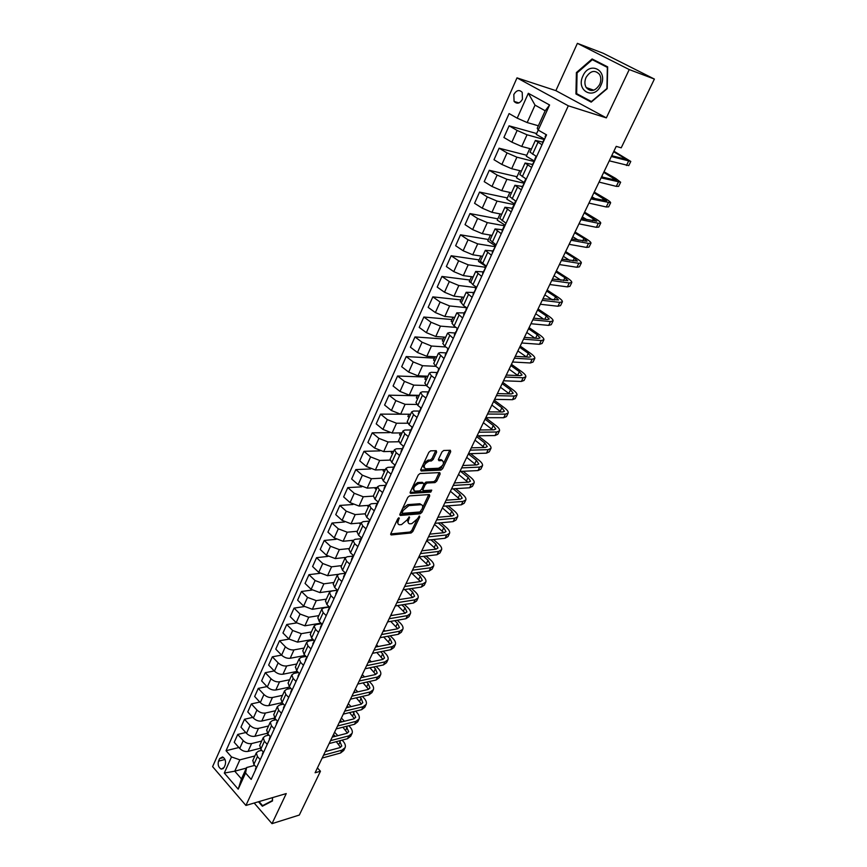 <?xml version="1.0" encoding="UTF-8"?>
<svg xmlns="http://www.w3.org/2000/svg" width="867" height="867" viewBox="0 0 867 867"><rect width="100%" height="100%" fill="white"/><g stroke="black" fill="none" stroke-linecap="round" stroke-linejoin="round"><path stroke-width="1.3" d="M399.004 517.751L397.758 518.802L390.811 533.671L391.158 534.95L411.11 532.977L412.833 531.504L419.758 516.916L419.465 516.006L417.352 518.943L411.782 523.668L409.82 523.831C408.086 523.56 407.728 522.183 408.736 519.701L409.322 516.873L407.197 519.832L401.562 524.6L399.557 524.763C397.801 524.492 397.422 523.104 398.43 520.601L399.004 517.751M513.817 94.481L514.077 101.417C516.992 104.311 519.777 103.596 522.443 99.271L522.216 92.357C519.29 89.409 516.494 90.125 513.817 94.481M436.632 452.119L436.231 450.688L430.628 450.84L428.829 452.346L420.766 469.589L421.167 470.998L440.924 470.098L442.679 468.624L450.71 451.707L450.331 450.287L443.72 450.482L441.942 451.956L438.496 459.282L438.886 460.691L442.246 460.561C444.663 463.032 443.438 465.59 438.55 468.245L425.48 468.819C422.998 466.316 424.234 463.726 429.208 461.049L431.398 460.962L433.175 459.467L436.632 452.119L435.646 450.699M606.347 117.879L629.236 69.566L654.39 79.07L603.215 53.266L577.389 43.35L555.877 90.645L517.003 77.867L568.308 105.807L606.347 117.879L555.877 90.645M254.172 803.026L272 823.65L286.251 793.576L245.925 805.454L568.308 105.807M272 823.65L299.321 815.045L320.465 771.229L317.42 767.924M654.39 79.07L621.216 147.823L616.22 146.371L315.1 772.757L320.465 771.229M409.56 495.881L407.772 497.387L399.947 514.12L400.316 515.442L420.202 513.795L421.947 512.321L429.739 495.891L429.393 494.558L409.56 495.881M410.275 492.022L418.219 475.029L420.018 473.534L439.786 472.591L440.143 473.956L436.751 481.12L435.006 482.594L427.073 483.038L425.307 484.523L423.063 489.281L423.432 490.635L431.744 490.115L430.812 492.077L410.665 493.388L410.275 492.022M224.044 767.533L225.203 764.911C226.135 761.248 225.247 758.592 222.537 756.945L219.676 758.538L218.517 761.15C217.595 764.824 218.495 767.479 221.215 769.116L224.044 767.533M517.003 77.867L212.61 766.645L245.925 805.454M246.38 768.086L234.762 771.186L241.46 778.891L246.629 767.533L245.567 773.006L251.17 779.4L546.557 134.851L538.169 130.083L537.237 128.262L545.191 110.77L535.037 105.135L527.179 122.561L538.364 125.78M245.567 773.006L238.197 789.176L224.293 773.05L231.5 756.934L239.866 759.85L254.887 755.959M238.869 747.517L226.049 750.714L231.5 756.934M226.049 750.714L509.102 113.566L517.209 118.172L528.328 93.289L549.591 104.983L536.261 134.396L544.129 138.893M629.236 69.566L577.389 43.35M239.866 759.85L234.762 771.186L224.293 773.05M536.64 133.551L509.102 125.823L517.133 130.451L527.038 134.786L543.858 139.446M509.102 125.823L503.9 137.495L511.877 142.166L521.75 146.469L531.46 149.037M526.746 155.291L499.121 148.203L507.054 152.906L516.905 157.187L533.812 161.457M499.121 148.203L493.995 159.723L501.874 164.459L511.682 168.718L521.435 171.048M516.981 176.749L489.281 170.29L497.116 175.058L506.902 179.285L524.08 183.219M489.281 170.29L484.209 181.647L491.99 186.459L501.755 190.664L511.53 192.777M507.336 197.936L479.559 192.073L487.297 196.917L497.04 201.09L514.445 204.677M479.559 192.073L474.563 203.29L482.247 208.178L491.957 212.317L501.755 214.225M497.821 218.852L469.979 213.575L477.619 218.495L487.297 222.613L504.594 225.799M469.979 213.575L465.037 224.651L472.634 229.603L482.29 233.689L492.109 235.39M488.414 239.509L460.507 234.805L468.061 239.791L477.695 243.855L494.764 246.629M460.507 234.805L455.641 245.729L463.141 250.747L472.743 254.79L482.594 256.285M479.137 259.894L451.165 255.754L458.621 260.804L468.202 264.814L485.314 267.253M451.165 255.754L446.353 266.548L453.766 271.62L463.325 275.608L473.198 276.909M469.968 280.03L441.942 276.443L449.312 281.547L458.838 285.514L475.994 287.606M441.942 276.443L437.196 287.096L444.511 292.233L454.015 296.167L463.91 297.273M460.919 299.917L432.839 296.861L440.111 302.03L449.594 305.943L466.511 307.677M432.839 296.861L428.157 307.373L435.386 312.575L444.836 316.466L454.752 317.387M451.978 319.565L423.855 317.019L431.04 322.253L440.469 326.122L456.02 327.412M423.855 317.019L419.216 327.412L426.369 332.657L435.776 336.504L445.703 337.241M443.145 338.964L414.979 336.927L422.077 342.216L431.463 346.031L445.811 346.973M414.979 336.927L410.405 347.19L417.46 352.501L426.824 356.294L436.762 356.846M434.432 358.125L406.211 356.586L413.223 361.929L422.565 365.701L435.852 366.329M406.211 356.586L401.692 366.719L408.671 372.084L417.981 375.834L427.94 376.213M425.805 377.058L397.552 376.007L404.488 381.393L413.776 385.121L426.152 385.49M397.552 376.007L393.087 386.01L399.99 391.418L409.246 395.124L419.227 395.341M417.298 395.764L389.001 395.179L395.861 400.619L405.095 404.304L416.745 404.455M389.001 395.179L384.601 405.062L391.407 410.524L400.63 414.188L410.611 414.231M408.888 414.242L380.559 414.123L387.332 419.617L396.522 423.248L407.598 423.215M380.559 414.123L376.202 423.876L382.943 429.393L392.112 433.012L402.115 432.893M389.489 432.633L372.214 432.828L378.912 438.366L388.058 441.964L398.69 441.758M372.214 432.828L367.911 442.473L374.577 448.033L383.691 451.609L393.705 451.328M379.833 450.883L363.977 451.317L370.599 456.898L379.692 460.453L390.009 460.095M363.977 451.317L359.729 460.832L366.308 466.446L375.389 469.979L385.403 469.546M370.61 468.96L355.828 469.578L362.373 475.203L371.434 478.714L381.545 478.205M355.828 469.578L351.634 478.985L358.147 484.631L367.175 488.121L377.21 487.547M361.669 486.831L347.786 487.612L354.256 493.29L363.262 496.758L373.309 496.108M347.786 487.612L343.635 496.91L350.073 502.611L359.057 506.057L369.104 505.331M352.967 504.507L339.842 505.439L346.236 511.162L355.199 514.586L365.245 513.795M339.842 505.439L335.746 514.63L342.107 520.363L351.048 523.776L361.095 522.899M344.448 521.999L331.985 523.061L338.314 528.816L347.233 532.208L357.28 531.265M331.985 523.061L327.932 532.132L334.228 537.908L343.126 541.279L353.172 540.271M336.103 539.296L324.225 540.466L330.479 546.264L339.355 549.613L349.412 548.54M324.225 540.466L320.216 549.44L326.447 555.248L335.291 558.586L345.467 557.427M327.921 556.397L316.553 557.676L322.741 563.507L331.573 566.823L341.631 565.609M316.553 557.676L312.597 566.541L318.753 572.393L327.553 575.688L338.13 574.344M319.88 573.315L308.966 574.68L315.089 580.543L323.879 583.827L333.947 582.472M308.966 574.68L305.054 583.437L311.145 589.332L319.912 592.584L337.415 590.134M311.979 590.048L301.467 591.489L307.525 597.385L316.271 600.625L326.35 599.151M301.467 591.489L297.609 600.148L303.634 606.066L312.348 609.295L329.146 606.727M304.198 606.586L294.065 608.103L300.058 614.042L308.76 617.239L318.828 615.646M294.065 608.103L290.239 616.665L296.2 622.625L304.881 625.811L320.996 623.145M296.536 622.939L286.739 624.522L292.667 630.493L301.326 633.669L311.405 631.945M286.739 624.522L282.967 632.997L288.863 638.979L297.5 642.133L312.976 639.391M288.993 639.12L279.499 640.767L285.362 646.771C288.017 649.134 290.889 650.185 293.978 649.903L304.057 648.061M279.499 640.767L275.771 649.134L281.602 655.159C284.235 657.522 287.107 658.562 290.196 658.27L305.076 655.463M281.558 655.116L272.336 656.818L278.144 662.854C280.767 665.227 283.628 666.268 286.717 665.954L296.796 663.992M272.336 656.818L268.651 665.097L274.416 671.145C277.039 673.529 279.889 674.559 282.978 674.223L297.294 671.361M274.221 670.939L265.259 672.694L271.003 678.753C273.604 681.148 276.454 682.166 279.532 681.82L289.621 679.75M265.259 672.694L261.617 680.877L267.318 686.957C269.908 689.352 272.747 690.36 275.836 690.002L289.621 687.087M266.971 686.588L258.258 688.387L263.947 694.489C266.516 696.873 269.355 697.892 272.433 697.512L282.523 695.334M258.258 688.387L254.649 696.483L260.306 702.595C262.864 704.99 265.692 705.998 268.781 705.608L282.057 702.649L284.94 705.716M259.818 702.064L251.343 703.917L256.957 710.03C259.515 712.436 262.333 713.433 265.41 713.032L275.5 710.745M251.343 703.917L247.767 711.915L253.359 718.049C255.906 720.455 258.713 721.452 261.791 721.041L274.611 718.049M252.752 717.377L244.494 719.263L250.054 725.408C252.59 727.825 255.397 728.811 258.474 728.378L268.553 725.982M244.494 719.263L240.961 727.185L246.499 733.341C249.013 735.758 251.82 736.744 254.887 736.289L267.296 733.276M245.762 732.528L237.721 734.447L243.226 740.624C245.74 743.041 248.526 744.016 251.603 743.561L261.682 741.057M237.721 734.447L234.231 742.282L239.715 748.459C242.207 750.887 244.993 751.862 248.06 751.386L260.089 748.329M254.692 765.388L246.629 767.533M261.758 750.334L258.431 751.18L256.296 752.881L257.445 756.555L260.219 759.665M268.9 735.108L265.367 735.975L263.243 737.633L264.413 741.274L267.22 744.374M276.139 719.708L272.39 720.596L270.266 722.222L271.469 725.831L274.308 728.919M283.466 704.145L279.477 705.044L277.364 706.638L278.61 710.214L281.472 713.281M290.889 688.409L286.652 689.308L284.549 690.869L285.828 694.413L288.722 697.469M298.4 672.499L293.913 673.41L291.821 674.927L293.122 678.438L296.048 681.473M306.018 656.417L301.25 657.316L299.169 658.801L300.502 662.269L303.461 665.292M313.735 640.149L308.674 641.038L306.604 642.48L307.969 645.915L310.96 648.928M321.549 623.687L316.184 624.576L314.125 625.974L315.534 629.377L318.547 632.368M329.482 607.052L323.781 607.93L321.733 609.284L323.174 612.644L326.23 615.613M335.789 594.751L337.491 590.199L331.476 591.077L329.427 592.389L330.912 595.705L334.001 598.663M345.229 573.271L339.246 574.03L337.22 575.298L338.737 578.571L341.858 581.508M353.075 556.105L347.114 556.777L345.099 558.001L346.648 561.231L349.813 564.157M361.008 538.732L355.08 539.317L353.075 540.499L354.668 543.685L357.865 546.589M369.049 521.143L363.143 521.652L361.149 522.779L362.774 525.922L366.015 528.805M377.178 503.359L371.304 503.77L369.32 504.854L370.989 507.943L374.262 510.815M385.403 485.347L379.551 485.683L377.589 486.701L379.302 489.757L382.607 492.597M394.583 465.763L393.77 467.085L387.907 467.356L385.967 468.332L387.712 471.334L391.06 474.151M402.201 448.673L396.371 448.813L394.431 449.735L396.23 452.682L399.611 455.478M410.763 429.989L404.932 430.043L403.014 430.91L404.856 433.803L408.281 436.578M419.422 411.077L413.602 411.034L411.706 411.847L413.581 414.686L417.049 417.439M428.2 391.938L422.381 391.797L420.495 392.545L422.424 395.33L425.935 398.051M437.076 372.55L431.278 372.311L429.403 372.994L431.376 375.725L434.931 378.424M446.072 352.923L440.273 352.576L438.431 353.205L444.034 358.548M455.175 333.036L449.399 332.581L447.567 333.156L453.268 338.412M464.398 312.9L456.811 312.846L462.62 318.005M473.74 292.515L466.186 292.277L472.082 297.338M483.201 271.859L475.69 271.436L481.684 276.41M492.792 250.931L485.314 250.325L491.405 255.191M502.502 229.733L495.057 228.931L501.256 233.7M512.343 208.253L504.941 207.256L511.237 211.916M522.313 186.481L514.944 185.278L521.36 189.83M532.414 164.427L525.099 163.018L531.612 167.45M542.655 142.069L535.372 140.454L542.005 144.767M252.861 760.413L253.847 764.423L256.599 767.544M268.51 735.205L266.852 733.384M259.764 745.262L260.783 749.24L263.568 752.35M266.743 729.938L267.795 733.883L270.612 736.983M275.088 719.957L273.549 718.299M273.809 714.451L274.893 718.353L277.733 721.431M281.71 704.546L280.312 703.039M280.941 698.78L282.057 702.649L285.828 694.413M288.397 688.94L287.14 687.618M288.169 682.936L289.318 686.762L292.222 689.818M295.138 673.16L294.032 672.012M295.474 666.907L296.655 670.7L299.592 673.735M301.922 657.186L300.99 656.232M302.854 650.694L304.079 654.444L307.048 657.468M308.771 641.027L308.013 640.269M310.332 634.297L311.589 638.004L314.591 641.006M315.686 624.695L315.1 624.121M317.896 617.705L319.186 621.368L322.221 624.348M325.537 600.918L326.87 604.537L329.948 607.507M333.286 583.935L334.651 587.501L337.762 590.46M337.339 575.038L336.775 574.507M341.11 566.758L342.519 570.269L345.662 573.206M344.947 558.337L344.134 557.579M349.033 549.364L350.485 552.832L353.66 555.747M352.652 541.431L351.547 540.434M357.052 531.764L358.548 535.188L361.767 538.082M360.434 524.34L359.361 523.05M365.17 513.958L366.708 517.317L369.96 520.2M368.323 507.043L367.37 505.45M373.384 495.935L374.967 499.24L378.25 502.091M376.289 489.552L375.086 488.511L375.476 487.644M381.697 477.684L383.322 480.936L386.649 483.775M384.363 471.843L383.138 470.814L383.68 469.621M390.117 459.217L391.786 462.414L395.157 465.221M392.523 453.929L391.288 452.91L391.982 451.382M398.636 440.512L400.359 443.655L403.762 446.44M400.782 435.798L399.535 434.79L400.391 432.915M407.262 421.579L409.029 424.657L412.475 427.42M409.148 417.45L407.88 416.442L408.899 414.22M415.997 402.407L417.818 405.431L421.297 408.162M417.612 398.885L416.333 397.888L417.504 395.298M424.852 382.997L426.705 385.956L430.238 388.665M426.174 380.082L424.884 379.096L426.228 376.148M433.803 363.349L435.722 366.232L439.287 368.919M434.844 361.062L433.543 360.076L435.05 356.749M442.874 343.44L444.836 346.258L448.456 348.913M443.622 341.793L442.3 340.829L443.991 337.111M452.065 323.272L454.08 326.025L457.743 328.647M452.509 322.296L451.176 321.332L453.04 317.224M461.374 302.843L463.444 305.52L467.15 308.121M461.504 302.55L460.149 301.608L462.209 297.088M470.803 282.154L472.927 284.755L476.677 287.324M470.77 282.664L469.253 281.623L471.496 276.692M480.351 261.195L486.333 266.256M485.758 266.267L478.454 261.39L480.892 256.025M490.028 239.964L496.119 244.906M495.176 245.719L487.785 240.896L490.419 235.098M499.836 218.441L506.025 223.274M504.713 224.9L497.235 220.142L500.075 213.9M509.774 196.636L516.082 201.35M514.424 203.853L506.794 199.117L509.85 192.42M519.842 174.538L526.258 179.133M524.568 182.699L516.494 177.822L519.756 170.647M530.051 152.137L536.586 156.602M534.31 160.959L526.312 156.255L529.791 148.593M527.179 122.561L517.209 118.172M241.46 778.891L238.197 789.176M528.328 93.289L535.037 105.135M549.591 104.983L545.191 110.77M258.474 801.758L262.354 806.223L272.487 800.956L272.52 797.618M592.118 58.956L576.392 72.579L575.948 93.972L591.196 102.133L607.193 88.683L607.669 66.889L592.118 58.956M579.47 95.142L575.948 93.972M577.14 72.839L576.392 72.579M396.999 520.428L398.018 523.744M407.262 519.68L408.314 522.823M390.714 533.931L410.015 532.035L411.738 530.561L416.734 520.027M422.522 507.824L428.753 494.602M399.828 514.434L419.097 512.841L420.82 511.422M402.245 512.44L402.559 513.362L419.931 511.953L422.11 508.896C423.139 506.371 422.771 504.962 420.994 504.702L408.877 505.602L403.198 510.392L402.245 512.44L401.172 511.519M401.009 511.844L402.125 513.047M421.427 504.746L419.888 503.76L420.755 504.713M402.516 508.636L407.761 504.648L419.639 503.76M423.941 484.079L425.946 482.095L433.868 481.662L435.624 480.188L439.157 472.613M421.774 488.869L422.89 490.18M410.145 492.391L429.696 491.145L430.888 490.169M418.728 483.504C413.819 486.149 412.573 488.706 414.979 491.166L419.758 490.874L421.525 489.378L423.779 484.61L423.399 483.244L418.728 483.504L417.601 482.561L412.865 486.495M412.79 486.636L413.57 490.191M417.601 482.561L422.218 482.301M423.681 463.357L428.06 460.106L430.249 460.03L432.026 458.535L435.483 451.187M422.977 464.864L424.028 467.855M442.517 460.583L441.097 459.64L442.192 460.561M438.334 459.738L441.043 459.64M443.633 463.281L449.724 450.309M420.614 470.022L439.786 469.166L442.669 465.319M255.353 770.264L256.296 767.187L255.386 769.17M344.893 748.123L343.755 750.464L340.568 753L322.156 758.061M342.097 740.147L342.768 740.841C345.044 743.312 345.835 745.577 345.142 747.625L341.956 750.161L323.543 755.179M256.339 767.252L256.404 767.989M325.255 751.613L339.647 747.722L341.782 746.032L339.539 740.819M340.536 747.376L336.298 741.675M335.28 736.354L333.492 734.479M334.564 732.257L337.848 735.682M262.267 755.19L263.254 751.992L262.289 754.106M351.85 733.84L350.702 736.224L347.526 738.706L329.124 743.572M348.794 725.722L349.661 726.622C351.959 729.082 352.771 731.325 352.089 733.352L348.924 735.834L330.522 740.656M263.275 752.025L263.319 752.892M332.213 737.145L346.594 733.406L348.718 731.748L346.236 726.373M347.439 733.092L342.909 727.218M341.88 721.875L340.33 720.26M341.381 718.071L344.448 721.236M269.247 739.952L270.32 737.622M358.884 719.415L357.713 721.832L354.56 724.27L336.158 728.93M355.546 711.157L356.64 712.262C358.96 714.711 359.783 716.933 359.122 718.927L355.969 721.355L337.577 725.993M339.235 722.525L353.617 718.949L355.73 717.323L352.988 711.774M354.408 718.667L349.585 712.609M348.534 707.234L347.233 705.901M348.274 703.744L351.102 706.616M276.313 724.541L277.386 722.189M365.993 704.828L364.801 707.288L361.658 709.672L343.278 714.137M362.352 696.418L363.674 697.751C366.026 700.189 366.871 702.389 366.221 704.362L363.089 706.724L344.708 711.157M277.407 721.084L276.313 723.49M346.345 707.754L360.715 704.329L362.818 702.736L361.127 698.347L359.805 697.014M361.452 704.08L356.304 697.827M355.242 692.43L354.213 691.389M355.232 689.265L357.8 691.844M283.455 708.968L284.539 706.583M373.178 690.099L371.954 692.581L368.833 694.911L350.463 699.181M369.223 681.527L370.794 683.077C373.168 685.504 374.035 687.694 373.406 689.633L370.285 691.942L351.915 696.168M284.614 705.37L283.444 707.916M353.519 692.82L367.879 689.558L369.971 688.008L368.237 683.651L366.665 682.091M368.573 689.341L363.078 682.882M362.005 677.463L361.257 676.726M362.265 674.634L364.563 676.91M272.498 800.501L262.582 805.638L259.06 801.585M264.684 805.02L262.582 805.638M272.433 797.64L272.401 800.534M600.896 85.356C608.45 70.238 589.419 60.538 582.927 75.96C575.515 90.786 594.144 100.778 600.896 85.356M599.65 84.543C601.243 80.815 601.21 77.456 599.552 74.443C594.968 69.631 590.47 70.628 586.059 77.434C584.466 81.195 584.521 84.587 586.233 87.589C590.774 92.281 595.25 91.263 599.65 84.543M592.313 59.704L607.366 67.398L606.911 88.499L591.424 101.537L576.653 93.636L577.075 72.904L592.313 59.704L607.659 66.965M290.673 693.199L291.778 690.793M380.429 675.198L379.193 677.734L376.094 680.01L357.735 684.063M376.148 666.463L377.99 668.262C380.385 670.679 381.274 672.835 380.656 674.743L377.557 677.008L359.198 681.018M291.897 689.471L290.662 692.169M360.78 677.723L375.129 674.624L377.21 673.106L375.433 668.793L373.59 666.994M375.758 674.439L369.906 667.763M369.375 659.852L371.369 661.803M297.977 677.257L299.093 674.819M387.766 660.145L386.509 662.724L383.42 664.935L365.083 668.782M383.127 651.225L385.251 653.274C387.679 655.68 388.589 657.825 387.983 659.7L384.905 661.9L366.557 665.704M299.278 673.41L297.955 676.238M368.117 662.464L382.455 659.527L384.525 658.053L382.705 653.783L380.57 651.735M383.019 659.375L376.777 652.483M376.56 644.907L378.229 646.522M305.368 661.142L306.495 658.671M395.179 644.929L393.911 647.541L390.833 649.697L372.507 653.328M390.161 635.814L392.599 638.134C395.049 640.529 395.981 642.642 395.395 644.495L392.328 646.63L374.002 650.217M306.745 657.153L305.336 660.134M375.53 647.042L389.857 644.279L391.917 642.837L390.052 638.611L387.614 636.291M390.356 644.148L383.702 637.017M383.81 629.81L385.143 631.057M312.846 644.831L313.984 642.328M402.678 629.55L401.378 632.206L398.332 634.297L380.017 637.7M397.249 620.23L400.034 622.831C402.494 625.215 403.448 627.307 402.884 629.117L399.839 631.198L381.534 634.557M314.298 640.702L312.803 643.834M383.03 631.447L397.335 628.857L399.384 627.459L397.487 623.275L394.702 620.674M397.769 628.759L390.681 621.379M391.147 614.551L392.09 615.429M320.4 628.326L321.559 625.801M410.254 613.999L408.942 616.697L405.908 618.735L387.614 621.91M404.39 604.472L407.533 607.366C410.026 609.729 411.001 611.799 410.459 613.576L407.436 615.603L389.142 618.724M321.928 624.067L320.357 627.35M390.605 615.678L404.9 613.262L406.937 611.918L404.997 607.778L401.844 604.884M405.247 613.197L397.693 605.545M328.051 611.636L329.157 608.125M417.916 598.284L416.583 601.026L413.559 602.998L395.287 605.935M411.576 588.52L415.12 591.727C417.645 594.079 418.642 596.128 418.111 597.872L415.109 599.823L396.837 602.717M329.666 607.236L329.222 609.078M398.278 599.726L412.551 597.504L414.567 596.193L412.584 592.107L409.04 588.899M412.811 597.461L404.759 589.527M425.654 582.396L424.299 585.182L421.308 587.078L403.057 589.777M418.826 572.383L422.793 575.916C425.339 578.256 426.358 580.283 425.86 581.985L422.868 583.881L404.618 586.526M335.724 593.797L336.905 591.218L336.981 592.161M406.027 583.61L420.289 581.573L422.294 580.305L420.257 576.273L416.29 572.719M420.452 581.54L411.868 573.315M343.625 577.66L344.828 575.038M433.489 566.324L432.113 569.153L429.132 570.995L410.915 573.445M426.109 556.05L430.552 559.941C433.121 562.26 434.172 564.254 433.684 565.923L430.715 567.755L412.486 570.161M345.402 572.968L343.549 576.718M413.862 567.3L428.103 565.457L430.097 564.233L428.016 560.255L423.573 556.354M428.168 565.447L419.01 556.907M351.547 560.364L352.663 556.809M441.401 550.079L440.002 552.951L437.055 554.728L418.848 556.928M433.446 539.512L438.388 543.782C440.989 546.091 442.062 548.052 441.596 549.689L438.648 551.445L420.452 553.601M353.4 555.574L352.761 557.719M353.53 556.04L353.389 555.498M421.785 550.816L436.014 549.169L437.987 547.987L435.863 544.064L430.91 539.783M435.949 549.169L426.651 540.705M359.567 542.861L360.791 540.184M449.409 533.649L447.99 536.575L445.053 538.277L426.878 540.217M440.815 522.779L446.321 527.439C448.943 529.737 450.038 531.677 449.594 533.27L446.668 534.961L428.504 536.857M361.431 538.039L359.469 541.962M361.572 538.494L361.431 537.778M429.804 534.137L444.012 532.696L445.974 531.569L443.796 527.689L438.29 523.018M443.817 532.706L434.486 524.405M367.684 525.153L368.93 522.443M457.505 517.035L456.064 520.005L453.148 521.631L435.006 523.321M448.228 505.829L454.33 510.923C456.996 513.199 458.112 515.117 457.689 516.667L454.785 518.282L436.643 519.918M369.57 520.298L367.575 524.275M369.71 520.731L369.591 519.875M437.911 517.274L452.097 516.028L454.037 514.955L451.815 511.129L445.703 506.025M451.761 516.06L442.408 507.932M375.899 507.228L377.156 504.486M465.698 500.237L464.224 503.25L461.342 504.811L443.232 506.22M455.674 488.674L462.436 494.212C465.135 496.477 466.273 498.362 465.872 499.88L462.989 501.419L444.879 502.784M377.806 502.34L375.779 506.361M377.947 502.752L377.871 501.765M446.115 500.216L460.269 499.186L462.198 498.157L459.922 494.385L453.148 488.825M459.781 499.219L450.417 491.264M384.211 489.086L385.49 486.311M473.978 483.244L472.482 486.3L469.621 487.785L451.544 488.934M463.13 471.28L470.64 477.316C473.36 479.559 474.531 481.423 474.141 482.897L471.29 484.36L453.213 485.444M386.14 484.165L384.081 488.24M386.292 484.555L386.151 483.71M454.416 482.962L468.538 482.139L470.456 481.163L468.126 477.446L460.615 471.399M467.877 482.182L458.513 474.412M392.632 470.716L393.921 467.909M482.355 466.056L480.827 469.166L477.999 470.575L459.954 471.431M470.618 453.658L478.931 460.225C481.684 462.458 482.876 464.278 482.518 465.72L479.689 467.107L461.645 467.909M394.734 466.132L394.583 465.308M462.805 465.503L476.904 464.907L478.801 463.975L476.427 460.323L468.364 453.94M476.048 464.94L466.706 457.375M401.15 452.13L402.451 449.279M490.82 448.662L489.281 451.837L486.474 453.159L468.462 453.734M478.107 435.808L487.319 442.939C490.093 445.15 491.318 446.949 490.982 448.337L488.175 449.648L470.174 450.168M403.133 447.144L400.988 451.317M403.285 447.48L403.122 446.678M471.29 447.838L485.368 447.47L487.254 446.592L484.816 443.004L476.666 436.675M484.285 447.491L474.997 440.143M409.777 433.305L411.099 430.422M499.392 431.072L497.821 434.291L495.046 435.548L477.078 435.819M485.737 417.807L495.794 425.459C498.612 427.648 499.858 429.425 499.544 430.769L496.769 431.994L478.812 432.21M411.782 428.287L409.603 432.514M411.933 428.601L411.76 427.81M479.885 429.967L493.93 429.826L495.794 429.002L493.301 425.48L485.065 419.195M492.597 429.837L483.374 422.706M418.512 414.242L419.845 411.326M508.062 413.288L506.469 416.561L503.716 417.721L485.791 417.699M494.201 400.186L504.377 407.783C507.228 409.95 508.495 411.684 508.214 412.985L505.461 414.133L487.536 414.047M420.549 409.191L418.327 413.472M420.69 409.484L420.907 407.858L420.506 408.715M488.576 411.879L502.589 411.977L504.431 411.218L501.895 407.75L493.561 401.529M500.985 411.966L491.849 405.073M427.355 394.951L428.71 391.992M516.84 395.276L515.215 398.603L512.495 399.687L494.602 399.351M502.773 382.358L513.058 389.89C515.941 392.036 517.241 393.737 516.981 394.994L514.261 396.056L496.379 395.655M429.425 389.857L427.16 394.192M429.566 390.128L429.837 388.362L429.371 389.381M497.376 393.585L511.357 393.921L513.177 393.217L510.576 389.814L502.156 383.647M509.417 393.878L500.432 387.235M436.318 375.4L437.683 372.409M525.716 377.069L524.069 380.45L521.37 381.447L503.532 380.786M511.443 364.324L521.847 371.791C524.752 373.915 526.085 375.584 525.846 376.787L523.159 377.774L505.32 377.047M438.409 370.285L436.101 374.674M438.55 370.523L438.886 368.605L438.334 369.797M506.274 375.064L520.222 375.649L522.032 374.999L519.366 371.672L510.847 365.56M517.924 375.552L509.102 369.19M445.378 355.611L446.776 352.576M534.69 358.635L533.021 362.081L530.355 362.98L512.56 362.005M520.211 346.085L530.723 353.476C533.671 355.589 535.037 357.215 534.82 358.374L532.165 359.263L514.38 358.223M447.513 350.452L445.161 354.906M447.654 350.669L448.044 348.61L447.426 349.965M515.291 356.326L529.195 357.171L530.983 356.575L528.263 353.324L519.647 347.255M528.263 353.324L526.475 356.998L517.881 350.94M454.568 335.562L455.739 331.823M543.782 339.983L542.081 343.484L539.447 344.297L521.696 342.985M529.087 327.628L539.718 334.944C542.699 337.035 544.086 338.629 543.902 339.734L541.279 340.536L523.538 339.16M456.746 330.37L455.977 332.495M456.866 330.555L457.321 328.355L456.627 329.872M524.405 337.361L538.277 338.455L540.033 337.924L537.258 334.749L528.545 328.745M535.058 338.206L526.757 332.462M463.878 315.263L465.048 311.502M552.983 321.115L551.249 324.67L548.648 325.385L530.951 323.738M538.06 308.955L548.822 316.195C551.824 318.265 553.254 319.825 553.092 320.877L550.502 321.581L532.815 319.858M466.088 310.039L465.297 312.153M466.197 310.191L466.728 307.828L465.947 309.53M533.639 318.156L547.456 319.522L549.201 319.056L546.362 315.946L537.551 310.007M543.685 319.154L535.741 313.778M473.295 294.693L474.748 291.54M562.293 302.009L560.526 305.628L557.958 306.246L540.325 304.252M547.142 290.055L558.023 297.229C561.068 299.267 562.531 300.784 562.401 301.792L559.833 302.399L542.211 300.329M475.56 289.437L473.035 294.054M475.658 289.556L476.254 287.031L475.387 288.917M542.98 298.725L558.478 299.96L555.574 296.926L546.665 291.052M552.355 299.841L544.834 294.856M482.854 273.853L484.306 270.667M571.711 282.675L569.922 286.348L567.386 286.879L549.808 284.528M556.343 270.938L567.343 278.025C570.421 280.041 571.917 281.526 571.808 282.469L569.283 282.978L551.715 280.55M485.162 268.564L482.572 273.246M485.238 268.651L485.899 265.974L484.956 268.044M552.442 279.044L567.874 280.626L564.905 277.668L555.888 271.859M561.036 280.247L554.035 275.717M492.521 252.741L494.006 249.512M581.248 263.102L579.427 266.841L576.923 267.274L559.41 264.554M565.642 251.582L576.772 258.583C579.893 260.577 581.41 262.018 581.345 262.907L578.853 263.319L561.339 260.523M494.894 247.42L492.228 252.156M494.938 247.463L495.675 244.624L494.645 246.889M562.011 259.125L577.379 261.065L574.344 258.182L565.23 252.438M569.706 260.371L563.355 256.339M502.329 231.359L503.825 228.075M590.904 243.291L589.051 247.095L586.58 247.42L569.131 244.321M575.059 231.988L586.32 238.913C589.473 240.874 591.034 242.283 590.991 243.118L588.53 243.421L571.093 240.246M504.464 225.453L502.015 230.795M571.711 238.956L587.002 241.254L583.903 238.458L574.68 232.79M578.332 240.17L572.784 236.734M512.256 209.684L513.448 205.837M600.679 223.231L598.794 227.1L596.366 227.317L578.983 223.838M584.596 212.166L595.987 218.993C599.173 220.933 600.766 222.299 600.755 223.068L598.338 223.274L580.966 219.719M514.651 204.449L513.784 206.357M514.749 204.254L515.627 201.079L514.413 203.734M581.529 218.538L596.745 221.204L584.239 212.892M586.872 219.633L582.321 216.891M522.324 187.716L523.863 184.346M610.574 202.932L608.656 206.855L606.261 206.975L588.953 203.095M594.242 192.084L605.762 198.836C609.002 200.754 610.628 202.065 610.639 202.78L590.958 198.922M524.665 182.623L521.977 187.207M524.838 182.222L525.803 178.862L524.492 181.723M591.467 197.849L606.607 200.906L593.928 192.745M595.239 198.716L591.977 196.798M532.533 165.445L534.094 162.042M620.588 182.363L618.648 186.362L616.296 186.362L599.054 182.092M604.006 171.774L615.668 178.429L620.653 182.233L601.08 177.854M534.798 160.493L532.165 164.968M535.08 159.886L536.12 156.342L534.711 159.409M601.546 176.901L616.589 180.347L603.725 172.36M603.334 177.367L601.763 176.456M542.872 142.882L544.454 139.424M630.742 161.544L628.759 165.608L609.273 160.818M613.901 151.194L630.797 161.435L611.343 156.526M545.072 138.07L542.493 142.437M545.462 137.235L546.091 134.591L545.072 136.802M611.744 155.692L626.7 159.528L613.652 151.714M527.038 134.786L521.75 146.469M516.905 157.187L511.682 168.718M506.902 179.285L501.755 190.664M497.04 201.09L491.957 212.317M487.297 222.613L482.29 233.689M477.695 243.855L472.743 254.79M468.202 264.814L463.325 275.608M458.838 285.514L454.015 296.167M449.594 305.943L444.836 316.466M440.469 326.122L435.776 336.504M431.463 346.031L426.824 356.294M422.565 365.701L417.981 375.834M413.776 385.121L409.246 395.124M405.095 404.304L400.63 414.188M396.522 423.248L392.112 433.012M388.058 441.964L383.691 451.609M379.692 460.453L375.389 469.979M371.434 478.714L367.175 488.121M363.262 496.758L359.057 506.057M355.199 514.586L351.048 523.776M347.233 532.208L343.126 541.279M339.355 549.613L335.291 558.586M331.573 566.823L327.553 575.688M323.879 583.827L319.912 592.584M316.271 600.625L312.348 609.295M308.76 617.239L304.881 625.811M301.326 633.669L297.5 642.133M293.978 649.903L290.196 658.27M286.717 665.954L282.978 674.223M279.532 681.82L275.836 690.002M272.433 697.512L268.781 705.608M265.41 713.032L261.791 721.041M258.474 728.378L254.887 736.289M251.603 743.561L248.06 751.386M257.445 756.555L253.847 764.423M243.226 740.624L239.715 748.459M250.054 725.408L246.499 733.341M264.413 741.274L260.783 749.24M256.957 710.03L253.359 718.049M271.469 725.831L267.795 733.883M263.947 694.489L260.306 702.595M278.61 710.214L274.893 718.353M271.003 678.753L267.318 686.957M278.144 662.854L274.416 671.145M293.122 678.438L289.318 686.762M285.362 646.771L281.602 655.159M300.502 662.269L296.655 670.7M292.667 630.493L288.863 638.979M307.969 645.915L304.079 654.444M300.058 614.042L296.2 622.625M315.534 629.377L311.589 638.004M307.525 597.385L303.634 606.066M323.174 612.644L319.186 621.368M315.089 580.543L311.145 589.332M330.912 595.705L326.87 604.537M322.741 563.507L318.753 572.393M338.737 578.571L334.651 587.501M330.479 546.264L326.447 555.248M346.648 561.231L342.519 570.269M338.314 528.816L334.228 537.908M354.668 543.685L350.485 552.832M346.236 511.162L342.107 520.363M362.774 525.922L358.548 535.188M354.256 493.29L350.073 502.611M370.989 507.943L366.708 517.317M362.373 475.203L358.147 484.631M379.302 489.757L374.967 499.24M370.599 456.898L366.308 466.446M387.712 471.334L383.322 480.936M378.912 438.366L374.577 448.033M396.23 452.682L391.786 462.414M387.332 419.617L382.943 429.393M404.856 433.803L400.359 443.655M395.861 400.619L391.407 410.524M413.581 414.686L409.029 424.657M404.488 381.393L399.99 391.418M422.424 395.33L417.818 405.431M413.223 361.929L408.671 372.084M431.376 375.725L426.705 385.956M422.077 342.216L417.46 352.501M440.447 355.871L435.722 366.232M431.04 322.253L426.369 332.657M449.626 335.767L444.836 346.258M440.111 302.03L435.386 312.575M458.936 315.393L454.08 326.025M449.312 281.547L444.511 292.233M468.364 294.758L463.444 305.52M458.621 260.804L453.766 271.62M477.912 273.853L472.927 284.755M468.061 239.791L463.141 250.747M487.579 252.676L482.54 263.72M477.619 218.495L472.634 229.603M497.387 231.207L492.272 242.402M487.297 196.917L482.247 208.178M507.325 209.456L502.134 220.803M497.116 175.058L491.99 186.459M517.393 187.413L512.137 198.911M507.054 152.906L501.874 164.459M527.591 165.077L522.27 176.727M517.133 130.451L511.877 142.166M537.941 142.426L532.544 154.239M224.997 759.492L218.517 761.15M223.588 757.541L219.676 758.538M397.357 519.669L398.43 520.601M408.812 517.079L409.636 517.783M407.685 518.791L408.736 519.701M418.956 516.223L419.758 516.916M411.738 530.561L412.833 531.504M410.015 532.035L411.11 532.977M390.638 534.375L391.277 534.95M398.495 517.946L399.329 518.672M428.623 494.949L429.739 495.891M420.842 511.378L421.947 512.321M419.097 512.841L420.202 513.795M399.774 514.89L400.413 515.442M407.761 504.648L408.877 505.602M402.125 509.471L403.198 510.392M439.016 473.035L440.143 473.956M435.624 480.188L436.751 481.12M433.868 481.662L435.006 482.594M425.946 482.095L427.073 483.038M424.18 483.58L425.307 484.523M421.991 488.392L423.063 489.281M429.696 491.145L430.812 492.077M410.102 492.846L410.73 493.377M432.026 458.535L433.175 459.467M430.249 460.03L431.398 460.962M428.06 460.106L429.208 461.049M449.561 450.786L450.71 451.707M441.541 467.692L442.679 468.624M439.786 469.166L440.924 470.098M340.568 753L341.956 750.161M338.834 744.352L340.211 741.523M347.526 738.706L348.924 735.834M345.716 730.133L347.103 727.272M354.56 724.27L355.969 721.355M352.674 715.774L354.083 712.88M361.658 709.672L363.089 706.724M359.707 701.262L361.127 698.347M368.833 694.911L370.285 691.942M366.817 686.599L368.237 683.651M376.094 680.01L377.557 677.008M373.991 671.784L375.433 668.793M383.42 664.935L384.905 661.9M381.242 656.796L382.705 653.783M390.833 649.697L392.328 646.63M388.579 641.667L390.052 638.611M398.332 634.297L399.839 631.198M395.991 626.364L397.487 623.275M405.908 618.735L407.436 615.603M403.48 610.888L404.997 607.778M413.559 602.998L415.109 599.823M411.056 595.261L412.584 592.107M421.308 587.078L422.868 583.881M418.718 579.449L420.257 576.273M429.132 570.995L430.715 567.755M426.456 563.474L428.016 560.255M437.055 554.728L438.648 551.445M434.28 547.315L435.863 544.064M445.053 538.277L446.668 534.961M442.203 530.972L443.796 527.689M453.148 521.631L454.785 518.282M450.201 514.456L451.815 511.129M461.342 504.811L462.989 501.419M458.296 497.745L459.922 494.385M469.621 487.785L471.29 484.36M466.479 480.849L468.126 477.446M477.999 470.575L479.689 467.107M474.758 463.769L476.427 460.323M486.474 453.159L488.175 449.648M483.125 446.483L484.816 443.004M495.046 435.548L496.769 431.994M491.6 429.002L493.301 425.48M503.716 417.721L505.461 414.133M500.161 411.316L501.895 407.75M512.495 399.687L514.261 396.056M508.831 393.423L510.576 389.814M521.37 381.447L523.159 377.774M517.599 375.324L519.366 371.672M530.355 362.98L532.165 359.263M539.447 344.297L541.279 340.536M535.557 338.249L537.258 334.749M548.648 325.385L550.502 321.581M544.758 319.262L546.362 315.946M557.958 306.246L559.833 302.399M554.067 300.047L555.574 296.926M567.386 286.879L569.283 282.978M563.485 280.594L564.905 277.668M576.923 267.274L578.853 263.319M573.033 260.902L574.344 258.182M586.58 247.42L588.53 243.421M582.689 240.972L583.903 238.458M596.366 227.317L598.338 223.274M592.464 220.782L593.57 218.495M606.261 206.975L608.266 202.867M602.359 200.353L603.367 198.283M616.296 186.362L618.312 182.211M612.384 179.664L613.283 177.811M626.44 165.499L628.488 161.295M622.539 158.704L623.319 157.09M518.943 102.902L514.077 101.417M256.296 752.881L252.709 760.738M263.243 737.633L259.623 745.587M270.266 722.222L266.603 730.263M277.364 706.638L273.669 714.766M284.549 690.869L280.81 699.095M291.821 674.927L288.028 683.239M299.169 658.801L295.333 667.211M306.604 642.48L302.724 650.987M314.125 625.974L310.202 634.579M321.733 609.284L317.766 617.987M329.427 592.389L325.418 601.199M337.22 575.298L333.156 584.206M345.099 558.001L340.991 567.018M353.075 540.499L348.913 549.624M361.149 522.779L356.944 532.013M369.32 504.854L365.061 514.196M377.589 486.701L373.276 496.162M385.967 468.332L381.599 477.912M394.431 449.735L390.02 459.434M403.014 430.91L398.538 440.729M411.706 411.847L407.176 421.785M420.495 392.545L415.911 402.613M429.403 372.994L424.765 383.192M438.431 353.205L433.717 363.522M447.567 333.156L442.799 343.614M456.811 312.846L451.989 323.434M466.186 292.277L461.298 303.006M475.69 271.436L470.738 282.306M485.314 250.325L480.285 261.335M495.057 228.931L489.974 240.094M504.941 207.256L499.782 218.56M514.944 185.278L509.72 196.744M525.099 163.018L519.799 174.635M535.372 140.454L530.008 152.224M223.361 768.552L221.215 769.116M419.888 503.76L420.994 504.702M422.262 482.301L423.399 483.244M410.113 492.911L410.665 493.388M441.097 459.64L442.246 460.561M270.287 736.625L269.258 738.879M593.819 90.179L586.233 87.589M329.167 608.114L327.997 610.671M352.674 556.798L351.46 559.443M393.77 467.085L392.48 469.892M455.739 331.812L454.33 334.879M465.048 311.491L463.617 314.602M513.448 205.826L511.931 209.142"/></g></svg>
